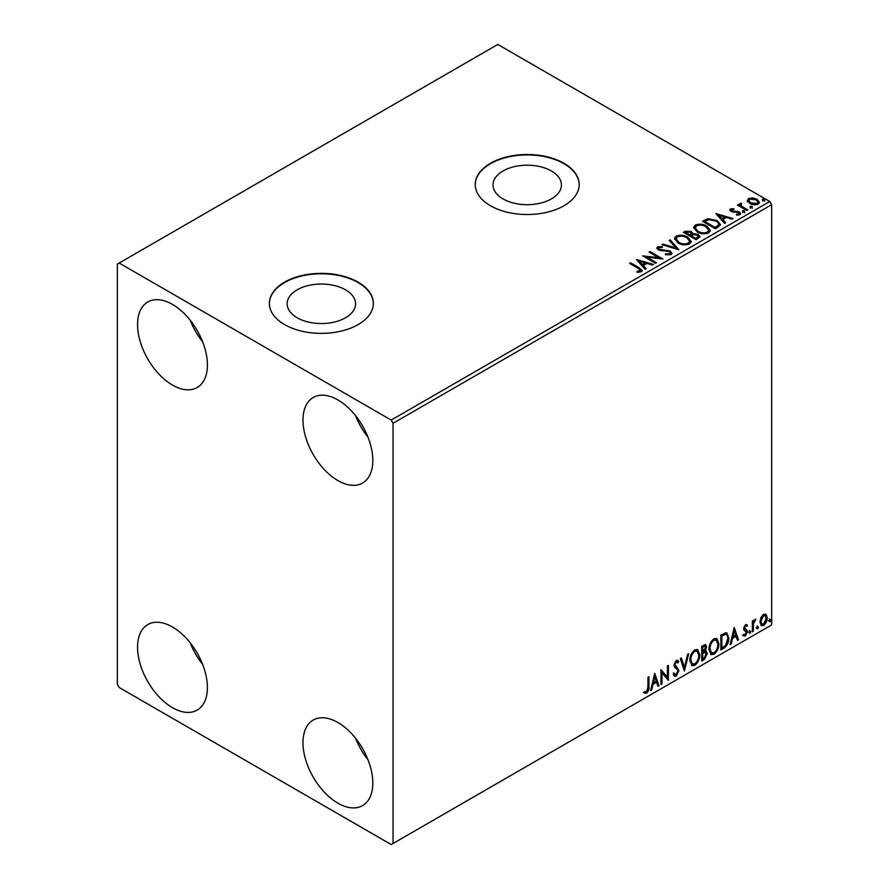 <?xml version="1.0" encoding="UTF-8"?>
<svg xmlns="http://www.w3.org/2000/svg" width="889" height="889" viewBox="0 0 889 889"><rect width="100%" height="100%" fill="white"/><g stroke="black" fill="none" stroke-linecap="round" stroke-linejoin="round"><path stroke-width="1.33" d="M551.391 170.977A34.204 19.747 0 0 0 514.12 166.699A34.204 19.747 0 0 0 493.006 184.945A34.204 19.747 0 0 0 503.018 198.914A34.204 19.747 0 0 0 540.301 203.192A34.204 19.747 0 0 0 561.415 184.945A34.204 19.747 0 0 0 551.391 170.977M345.543 289.825A34.204 19.747 0 0 0 308.272 285.547A34.204 19.747 0 0 0 287.147 303.794A34.204 19.747 0 0 0 297.17 317.751A34.204 19.747 0 0 0 334.442 322.04A34.204 19.747 0 0 0 355.567 303.794A34.204 19.747 0 0 0 345.543 289.825M358.111 282.146A51.984 30.015 0 0 0 301.46 275.634A51.984 30.015 0 0 0 269.367 303.371A51.984 30.015 0 0 0 284.602 324.585A51.984 30.015 0 0 0 341.254 331.097A51.984 30.015 0 0 0 373.347 303.371A51.984 30.015 0 0 0 358.111 282.146M373.336 303.582A51.984 30.015 0 0 0 358.111 282.569A51.984 30.015 0 0 0 301.638 276.023A51.984 30.015 0 0 0 269.378 303.582M563.97 163.298A51.984 30.015 0 0 0 507.319 156.786A51.984 30.015 0 0 0 475.226 184.523A51.984 30.015 0 0 0 490.45 205.737A51.984 30.015 0 0 0 547.102 212.249A51.984 30.015 0 0 0 579.195 184.523A51.984 30.015 0 0 0 563.97 163.298M579.195 184.734A51.984 30.015 0 0 0 563.97 163.72A51.984 30.015 0 0 0 507.486 157.175A51.984 30.015 0 0 0 475.226 184.734M337.898 803.167A49.384 28.515 60 0 1 305.638 759.651A49.384 28.515 60 0 1 313.206 720.068A49.384 28.515 60 0 1 337.898 722.524A49.384 28.515 60 0 1 370.157 766.04A49.384 28.515 60 0 1 362.59 805.612A49.384 28.515 60 0 1 337.898 803.167M368.024 759.839A49.384 28.515 60 0 1 355.556 738.248M172.488 385.07A49.384 28.515 60 0 1 140.218 341.554A49.384 28.515 60 0 1 147.785 301.982A49.384 28.515 60 0 1 172.488 304.427A49.384 28.515 60 0 1 204.748 347.943A49.384 28.515 60 0 1 197.18 387.526A49.384 28.515 60 0 1 172.488 385.07M202.614 341.754A49.384 28.515 60 0 1 190.146 320.162M337.898 480.582A49.384 28.515 60 0 1 305.638 437.055A49.384 28.515 60 0 1 313.206 397.483A49.384 28.515 60 0 1 337.898 399.928A49.384 28.515 60 0 1 370.157 443.444A49.384 28.515 60 0 1 362.59 483.027A49.384 28.515 60 0 1 337.898 480.582M368.024 437.255A49.384 28.515 60 0 1 355.556 415.663M172.488 707.666A49.384 28.515 60 0 1 140.218 664.15A49.384 28.515 60 0 1 147.785 624.567A49.384 28.515 60 0 1 172.488 627.012A49.384 28.515 60 0 1 204.748 670.539A49.384 28.515 60 0 1 197.18 710.111A49.384 28.515 60 0 1 172.488 707.666M202.614 664.339A49.384 28.515 60 0 1 190.146 642.747M117.348 264.1L117.348 684.319L119.182 687.497L391.204 844.55L393.038 843.494L393.038 423.275L391.204 420.086L119.182 263.044L117.348 264.1M760.906 617.611L763.573 614.266L766.24 614.521L767.207 617.822C767.229 620.889 766.018 623.445 763.573 625.512L761.417 625.712L759.939 622.011L760.906 617.611M765.718 614.088L767.207 617.822M752.361 631.79L752.361 620.933L753.35 620.366L753.35 621.967L755.817 619.122L753.505 623.756L753.35 631.223L752.361 631.79M745.504 624.7L747.405 625.145L746.827 626.412L745.56 626L744.604 628.012L747.082 630.212L747.405 631.701L745.326 636.046L743.282 635.746L743.849 634.413L745.215 634.779L746.416 632.335L743.937 630.134L743.615 628.645L745.504 624.7M746.871 624.711L747.405 625.145L746.671 624.723L746.149 625.878M746.827 626.412L744.826 625.578L743.871 627.59L744.604 628.012M743.871 627.59L747.082 630.212L746.349 629.79L746.671 631.279L747.405 631.701M743.849 634.413L745.215 634.779M746.182 631.434L743.937 630.134M723.846 648.259L720.857 649.981L720.857 635.124L725.857 632.768L726.969 633.035L728.769 638.169C728.913 642.369 727.28 645.736 723.846 648.259L723.113 647.837L720.857 649.137M704.566 650.526L707.322 653.571L704.288 659.538L701.721 661.027L701.721 646.17L705.61 644.703L706.499 647.092L705.299 650.948L706.388 651.137M684.397 671.028L680.274 658.549L681.352 657.927L684.486 667.395L687.608 654.315L688.686 653.693L684.397 671.028M661.972 683.974L660.983 684.552L660.983 669.695L667.406 677.062L667.406 665.983L668.406 665.405L668.406 680.263L661.972 672.929L661.972 683.974L660.983 683.697M647.948 687.097L647.948 677.218L648.937 676.651L648.937 686.675C649.337 689.142 648.548 691.331 646.581 693.242L644.158 692.931L644.658 691.498L646.57 691.72L647.948 687.097M393.038 843.494L771.652 624.9L771.652 204.681L393.038 423.275M654.715 673.317L658.993 685.697L657.927 686.319L656.604 682.319L652.982 684.408L651.659 689.931L650.581 690.553L654.715 673.317M676.24 676.118L674.573 676.24L673.351 674.54L674.151 673.329L676.173 674.64L677.963 671.084L677.64 669.806L674.518 667.228L674.006 665.261L676.307 660.46L677.762 660.371L678.796 661.538L678.018 662.905L676.296 661.994L674.995 664.628L678.952 670.528L676.24 676.118L674.229 675.962M674.418 674.251L676.173 674.64M675.562 661.572L677.185 661.927L675.562 661.572L674.262 664.194L674.995 664.628M689.842 660.527C689.775 656.326 691.398 652.759 694.731 649.826L697.709 649.559L699.743 654.737C699.799 658.938 698.154 662.494 694.809 665.405L691.875 665.639L689.842 660.527M708.978 649.481C708.9 645.281 710.533 641.714 713.867 638.78L716.845 638.513L718.879 643.692C718.934 647.892 717.29 651.448 713.945 654.348L711.011 654.593L708.978 649.481M734.214 627.412L738.503 639.791L737.426 640.413L736.103 636.413L732.492 638.502L731.169 644.025L730.091 644.647L734.214 627.412M749.227 632.557L750.049 630.846L750.872 631.601L750.049 633.312L748.494 632.135M750.049 630.846L750.872 631.601L750.138 631.179L749.316 632.89M756.806 628.179L757.639 626.456L758.461 627.223L757.639 628.934L756.072 627.745M757.639 626.456L758.461 627.223L757.728 626.801L756.906 628.512M769.185 621.033L770.007 619.322L770.83 620.077L770.007 621.789L768.452 620.611M770.007 619.322L770.83 620.077L770.096 619.655L769.274 621.367M747.382 200.958L748.494 198.514L752.705 197.869L757.017 199.247L759.484 202.37L758.228 204.137C755.228 205.226 752.405 204.992 749.76 203.437L747.26 200.292M740.981 204.192L741.604 206.17L747.838 209.948L746.838 210.515L737.437 205.092L738.426 204.514L739.815 205.315L739.992 203.425L741.059 203.181L741.593 204.025L740.648 205.603M738.181 205.515L739.815 206.17L739.992 203.425L739.992 204.281L741.059 204.025L741.059 203.181M730.414 208.948L733.669 208.626L733.892 209.426L731.636 209.582L731.947 210.871L739.348 211.904L740.704 213.638L739.97 214.671L736.659 215.116L736.359 214.282L739.126 213.471L739.126 214.316L738.703 214.916L738.403 212.504L731.002 211.46L729.747 209.915L730.414 208.948L730.414 209.804L732.103 209.415M731.636 209.582L731.947 211.715L733.036 212.071L733.036 211.226M718.323 226.984L715.334 228.706L702.477 221.283L707.944 218.65L716.99 220.516L720.423 224.506L718.323 226.984M696.209 239.752L683.341 232.329L685.163 231.273L691.309 231.407L692.842 233.685L698.165 234.407L699.965 236.685L696.209 239.752M692.887 233.34L692.842 234.529L698.165 235.252L698.165 234.407M678.885 249.753L661.894 244.708L662.972 244.086L675.862 247.909L669.228 240.475L670.306 239.852L678.885 249.753M656.449 262.7L655.46 263.277L642.603 255.843L658.627 257.677L649.037 252.132L650.026 251.565L662.883 258.988L646.881 257.177L656.449 262.7M638.124 268.311L629.568 263.366L630.557 262.8L639.247 267.811L642.28 270.589L641.402 271.778L637.48 272.323L637.002 271.456L640.502 270.367L640.069 271.867L640.069 271.023C640.647 269.956 640.002 269.045 638.124 268.311M391.204 420.086L769.818 201.503L497.796 44.45L119.182 263.044M636.335 259.466L653.482 264.422L652.404 265.044L646.959 263.422L643.347 265.511L646.147 268.656L645.07 269.278L636.335 259.466M658.905 247.575L659.238 249.264L670.295 251.076L671.984 253.309L671.062 254.654L665.35 254.698L665.505 253.854L669.661 253.932L670.328 252.976L669.284 251.631L658.304 249.865L656.793 248.009L657.593 246.809L662.261 246.631L662.283 247.531L658.905 247.575L658.427 249.087M677.951 242.93L674.429 238.563L676.018 236.174C680.218 234.663 684.141 234.996 687.786 237.174L691.264 241.564L689.62 243.93C685.463 245.408 681.574 245.064 677.951 242.93M697.087 231.885L693.553 227.517L695.154 225.128C699.354 223.617 703.277 223.95 706.922 226.128L710.4 230.518L708.755 232.885C704.588 234.363 700.699 234.018 697.087 231.885M715.834 213.56L732.992 218.516L731.914 219.138L726.469 217.516L722.857 219.605L725.657 222.75L724.579 223.372L715.834 213.56M742.804 211.804L742.559 210.704L744.449 210.849L744.704 211.949L742.804 211.804L742.559 210.704L742.559 211.56L744.449 211.704L744.449 210.849L744.704 211.949M750.394 207.426L750.138 206.326L752.038 206.47L752.283 207.57L750.394 207.426L750.138 206.326L750.138 207.181L752.038 207.315L752.038 206.47L752.283 207.57M762.762 200.281L762.518 199.18L764.407 199.325L764.662 200.425L762.762 200.281L762.518 199.18L762.518 200.036L764.407 200.181L764.407 199.325L764.662 200.425M769.818 201.503L771.652 204.681M630.301 263.8L630.557 262.8M630.557 263.644L642.191 271.001M637.002 272.312L639.235 272.134L639.235 271.289M639.235 272.134L640.069 271.867M637.18 260.421L652.515 264.978M645.647 268.945L643.347 265.511M639.513 261.21L642.447 265.355L645.214 263.755L645.214 262.9L639.513 261.21L642.447 264.5L645.214 262.9M642.447 265.355L642.447 264.5M644.147 256.743L658.627 258.521L658.627 257.677M649.77 252.554L650.026 251.565M650.026 252.409L661.36 258.955M655.715 263.133L646.881 258.021L646.881 257.177M665.505 254.732L665.505 253.854M665.505 254.71L669.661 254.787L669.661 253.932M669.661 254.787L670.328 252.976M656.871 248.431L657.593 246.809M657.593 247.653L662.261 247.475L662.261 246.631M658.905 248.42L659.238 249.264M659.238 250.109L661.494 250.731L661.494 249.876M661.494 250.731L664.005 250.765L664.005 249.909M664.005 250.765L670.295 251.92L670.295 251.076M670.295 251.92L671.928 253.709M662.872 244.997L662.972 244.086M662.972 244.931L675.862 248.764L675.862 247.909M669.728 241.03L670.306 239.852M670.306 240.697L678.196 249.542M674.462 238.997L676.018 236.174M676.018 237.019C680.218 235.507 684.141 235.852 687.786 238.03L687.786 237.174M687.786 238.03L691.231 241.975M676.107 238.841L678.94 243.208C681.819 244.92 684.93 245.197 688.275 244.042L689.608 241.175L686.797 237.752C683.897 236.018 680.763 235.741 677.385 236.907L676.107 238.841L678.94 242.353C681.819 244.075 684.93 244.353 688.275 243.186L689.608 241.175M688.275 244.042L688.275 243.186M678.94 243.208L678.94 242.353M684.074 232.751L685.163 232.118L691.309 232.251L691.309 231.407M691.309 232.251L692.842 234.529M698.165 235.252L699.899 237.096M691.097 235.663L691.097 236.507L695.876 239.263L698.287 237.263L697.176 234.974L693.32 234.552L691.097 235.663L695.876 238.419L698.287 236.407M685.652 232.518L685.652 233.363L689.775 235.741L691.453 234.218L690.342 231.985L685.652 232.518L689.775 234.896L691.453 233.363M690.275 235.452L690.275 234.607M689.775 235.741L689.775 234.896M697.009 238.619L697.009 237.763M695.876 239.263L695.876 238.419M693.598 227.951L695.154 225.128M695.154 225.973C699.354 224.461 703.277 224.806 706.922 226.984L706.922 226.128M706.922 226.984L710.355 230.929M695.242 227.795L698.076 232.151C700.954 233.874 704.066 234.151 707.4 232.996L708.744 230.129L705.933 226.706C703.032 224.973 699.899 224.695 696.52 225.862L695.242 227.795L698.076 231.307C700.954 233.029 704.066 233.307 707.4 232.14L708.744 230.129M707.4 232.996L707.4 232.14M698.076 232.151L698.076 231.307M703.21 221.705L707.944 219.505L707.944 218.65M707.944 219.505L716.99 221.361L716.99 220.516M716.99 221.361L720.379 224.928M718.39 225.895L718.39 225.039C718.934 223.495 718.134 222.172 715.989 221.083L708.644 219.661L704.777 221.472L715.012 227.373L718.39 225.039L718.39 225.895L716.078 227.606L716.078 226.762M704.777 221.472L704.777 222.317L715.012 228.217L716.078 227.606M715.012 228.217L715.012 227.373M716.69 214.527L732.014 219.072M725.157 223.039L722.857 219.605M719.012 215.305L721.957 219.45L724.724 217.849L724.724 217.005L719.012 215.305L721.957 218.605L724.724 217.005M721.957 219.45L721.957 218.605M733.669 209.404L733.669 208.626M731.636 210.437L731.947 211.715M733.036 212.071L737.57 212.093L737.57 211.249M737.57 212.093L739.348 212.749L739.348 211.904M739.348 212.749L740.615 214.038M737.659 215.194L738.703 214.916M729.836 210.349L730.414 209.804M742.804 212.649L742.559 211.56M744.449 211.704L744.704 212.793M738.426 205.37L738.426 204.514M740.981 205.037L741.604 206.17M741.604 207.015L747.093 210.371M750.394 208.27L750.138 207.181M752.038 207.315L752.283 208.415M747.382 201.803L748.494 198.514M748.494 199.369L752.705 198.725L752.705 197.869M752.705 198.725L757.017 200.092L757.017 199.247M757.017 200.092L759.428 202.792M748.805 200.436L750.749 203.714L757.072 204.314L757.95 202.17L756.028 199.825L749.649 199.18L748.805 200.436L750.749 202.87L757.072 203.47L757.95 202.17M757.072 204.314L757.072 203.47M750.749 203.714L750.749 202.87M762.762 201.125L762.518 200.036M764.407 200.181L764.662 201.27M648.203 677.074L648.203 686.252C648.603 688.719 647.814 690.909 645.847 692.82L646.581 693.242M645.847 692.82L643.414 692.509M654.537 674.018L658.993 685.697M658.26 685.263L657.682 685.597M652.982 684.408L652.248 683.974L655.86 681.896L656.604 682.319M652.248 683.974L650.926 689.508L651.659 689.931M654.793 676.851L654.06 676.429L652.67 682.207L653.404 682.63L656.171 681.041L654.793 676.851L653.404 682.63M660.983 669.784L667.406 677.062M667.661 665.839L667.661 679.785M667.761 679.896L668.406 680.263M661.227 683.552L661.227 672.506L661.972 672.929M673.418 672.895L675.429 674.218M677.385 660.227L678.796 661.538M678.051 661.116L677.462 662.161M674.262 664.194L675.596 666.194M674.862 665.772L676.818 666.972M676.085 666.55L678.952 670.528M678.218 670.106L675.507 675.696M680.852 658.216L684.486 667.395M687.719 654.26L683.997 669.806M697.343 649.392L699.743 654.737M699.01 654.315C699.065 658.516 697.421 662.072 694.076 664.972L694.809 665.405M694.076 664.972L691.52 665.394M697.143 651.181L694.042 650.904C691.353 653.271 690.042 656.149 690.097 659.516L691.731 663.639L694.776 663.894C697.487 661.56 698.81 658.693 698.754 655.304L697.143 651.181L694.776 651.326C692.087 653.704 690.775 656.571 690.831 659.949L692.464 664.072M694.042 650.904L694.776 651.326M690.097 659.516L690.831 659.949M705.21 644.569L706.499 647.092M705.766 646.67L705.221 649.337M705.977 650.981L707.322 653.571M706.588 653.148L703.555 659.116L704.288 659.538M703.555 659.116L701.721 660.183M704.044 651.959L705.666 652.493L704.044 651.959L701.977 652.982L701.977 658.505L703.844 658.282L706.333 654.148L704.788 652.393L702.71 653.415L702.71 658.938M705.01 646.281L701.977 646.703L701.977 651.459L702.71 651.881L705.51 647.692L705.01 646.281L702.71 647.125L702.71 651.881M702.999 646.103L703.732 646.536M701.977 646.703L702.71 647.125M701.977 652.982L702.71 653.415M716.467 638.346L718.879 643.692M718.134 643.269C718.201 647.47 716.556 651.026 713.2 653.926L713.945 654.348M713.2 653.926L710.655 654.348M716.278 640.136L713.167 639.858C710.489 642.225 709.166 645.103 709.233 648.47L710.867 652.593L713.911 652.848C716.623 650.515 717.945 647.648 717.879 644.258L716.278 640.136L713.911 640.28C711.222 642.658 709.911 645.525 709.967 648.903L711.6 653.026M713.167 639.858L713.911 640.28M709.233 648.47L709.967 648.903M726.591 632.868L728.769 638.169M728.035 637.746C728.18 641.947 726.535 645.314 723.113 647.837M724.602 634.046L726.369 634.679L724.602 634.046L721.112 635.657L721.112 647.459L721.846 647.892L725.557 645.37L727.78 638.735C727.913 636.168 727.091 634.746 725.335 634.479L721.846 636.08L721.846 647.892M721.112 635.657L721.846 636.08M734.047 628.112L738.503 639.791M737.77 639.369L737.192 639.702M732.492 638.502L731.758 638.08L735.37 635.991L736.103 636.413M731.758 638.08L730.436 643.603L731.169 644.025M734.292 630.946L733.558 630.523L732.18 636.313L732.914 636.735L735.681 635.135L734.292 630.946L732.914 636.735M746.093 625.989L744.826 625.578M744.104 628.445L745.093 628.99M746.671 631.279L744.582 635.624L745.326 636.046M744.582 635.624L742.548 635.324M744.16 630.423L745.126 630.923M749.316 630.412L750.138 631.179M752.616 620.789L753.35 621.967M754.883 619.311L755.35 620.544M753.116 621.833L752.761 623.333L753.505 623.756M752.761 623.333L752.616 630.801L753.35 631.223M756.906 626.034L757.728 626.801M766.462 617.399C766.496 620.466 765.285 623.022 762.84 625.078L763.573 625.512M762.84 625.078L761.073 625.456M765.062 615.499L762.84 615.177L760.195 621.022L761.273 623.856L763.573 624.178L766.218 618.4L765.062 615.499L763.573 615.599L760.94 621.455L762.006 624.289M762.84 615.177L763.573 615.599M760.195 621.022L760.94 621.455M769.274 618.888L770.096 619.655M639.247 268.667L639.247 267.811M685.163 232.118L685.163 231.273M704.421 221.005L704.421 220.15M734.992 212.06L734.992 211.215M744.671 208.971L744.671 208.126M648.203 686.252L648.937 686.675M702.477 652.693L703.21 653.126M721.757 635.279L722.49 635.702M752.616 627.145L753.35 627.578M731.325 210.048L731.325 210.893M746.371 626.012L745.638 625.589M745.16 629.145L744.426 628.723M744.282 634.802L743.548 634.379M745.915 631.212L745.182 630.79"/></g></svg>
